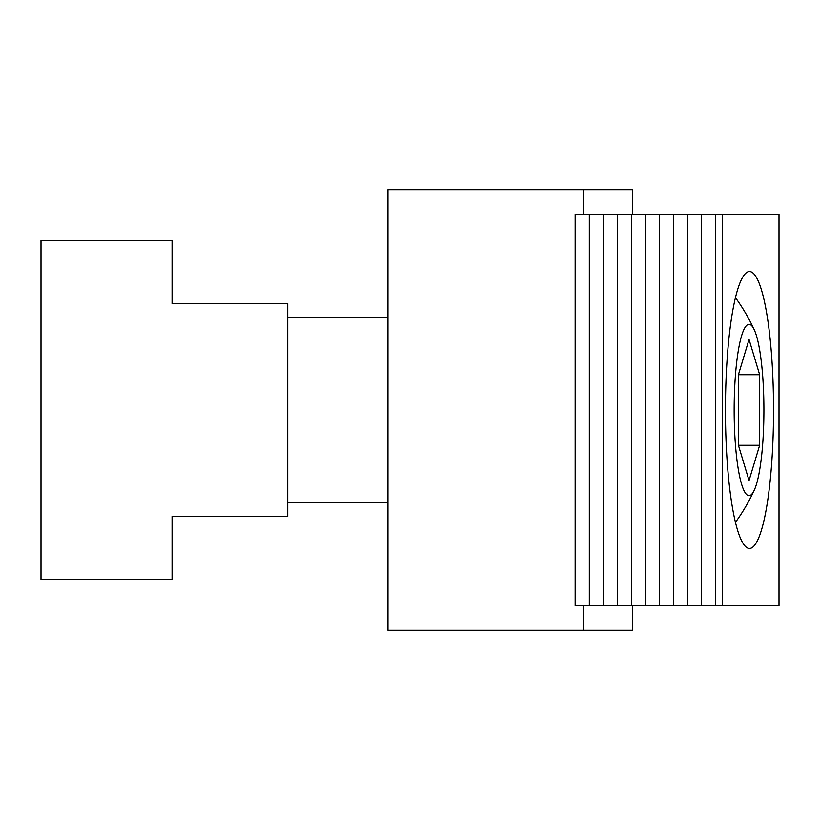 <?xml version="1.0" encoding="UTF-8"?>
<svg xmlns="http://www.w3.org/2000/svg" width="820" height="820" viewBox="0 0 820 820"><rect width="100%" height="100%" fill="white"/><g stroke="black" fill="none" stroke-linecap="round" stroke-linejoin="round"><path stroke-width="1.23" d="M583.768 605.826L583.768 630.313L632.732 630.313L632.732 605.826M632.732 214.174L632.732 189.686L387.942 189.686L387.942 630.313L583.768 630.313M583.768 214.174L583.768 189.686M287.717 303.605L172.067 303.605L172.067 240.383L41 240.383L41 579.617L172.067 579.617L172.067 516.395L287.717 516.395L287.717 303.605M749.49 548.447A138.447 24.046 -90 0 1 725.454 410A138.447 24.046 -90 0 1 749.49 271.553A138.447 24.046 -90 0 1 773.537 410A138.447 24.046 -90 0 1 749.49 548.447M779 214.174L722.215 214.174L722.215 605.826L779 605.826L779 214.174M722.215 214.174L575.168 214.174L575.168 605.826L722.215 605.826M589.334 214.174L589.334 605.826M603.356 214.174L603.356 605.826M617.378 214.174L617.378 605.826M631.39 214.174L631.39 605.826M645.412 214.174L645.412 605.826M659.434 214.174L659.434 605.826M673.456 214.174L673.456 605.826M687.478 214.174L687.478 605.826M701.489 214.174L701.489 605.826M715.511 214.174L715.511 605.826M749.039 324.32A85.68 14.873 90 0 0 734.156 410A85.68 14.873 90 0 0 749.039 495.68A85.68 14.873 90 0 0 754.277 490.175A85.68 14.873 90 0 0 763.912 410A85.68 14.873 90 0 0 754.277 329.824A85.68 14.873 90 0 0 749.039 324.32M759.648 374.719L759.648 445.28L749.039 480.551L738.42 445.28L738.42 374.719L749.039 339.449L759.648 374.719L738.42 374.719M738.42 445.28L759.648 445.28M735.448 522.361A191.49 191.49 0 0 0 754.277 490.175M754.277 329.824A191.49 191.49 0 0 0 735.448 297.639M287.717 502.516L387.942 502.516M287.717 317.483L387.942 317.483"/></g></svg>
